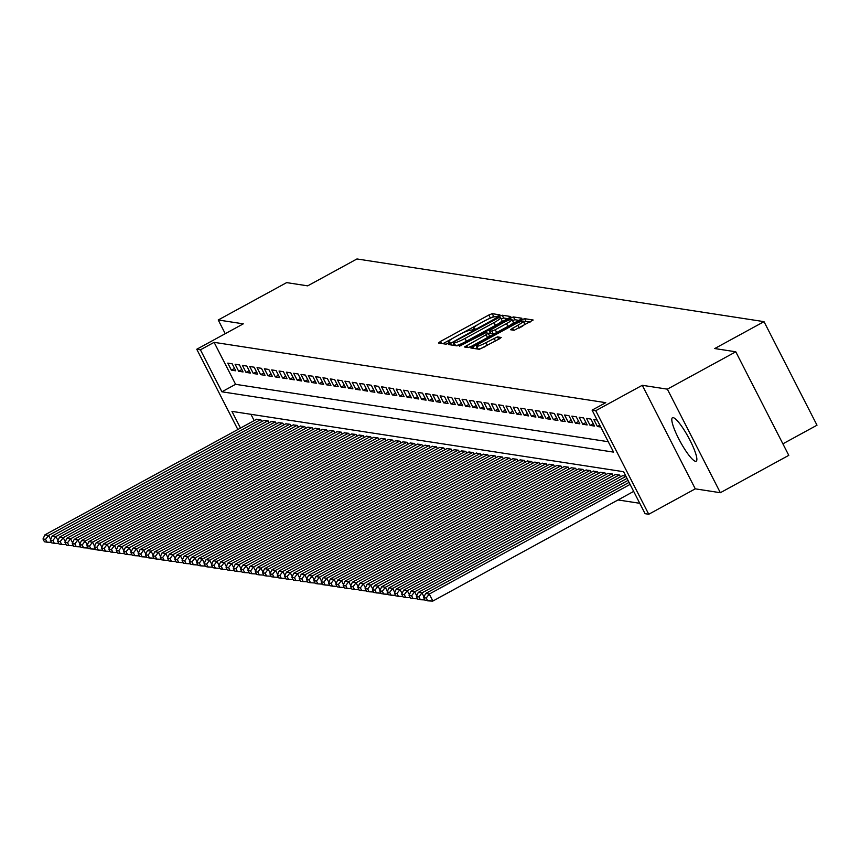 <?xml version="1.0" encoding="UTF-8"?>
<svg xmlns="http://www.w3.org/2000/svg" width="860" height="860" viewBox="0 0 860 860"><rect width="100%" height="100%" fill="white"/><g stroke="black" fill="none" stroke-linecap="round" stroke-linejoin="round"><path stroke-width="1.29" d="M498.488 315.953L499.864 314.846L492.232 313.674L488.824 315.029L440.46 341.442L438.492 343.011L446.136 344.193L449.952 342.173L448.909 341.99A9.976 1.387 -27.1 0 1 448.63 341.829A9.976 1.387 -27.1 0 1 455.198 336.937L459.229 334.733A9.976 1.387 -27.1 0 1 470.13 330.39L473.505 329.595L474.946 328.531L473.892 328.337A9.976 1.387 -27.1 0 1 473.613 328.187A9.976 1.387 -27.1 0 1 480.192 323.296L484.223 321.092A9.976 1.387 -27.1 0 1 495.113 316.749L498.488 315.953M673.165 417.637A24.768 4.633 -118.6 0 0 672.466 417.734A24.768 4.633 -118.6 0 0 679.432 440.137A24.768 4.633 -118.6 0 0 695.504 461.304A24.768 4.633 -118.6 0 0 696.202 461.207A24.768 4.633 -118.6 0 0 689.236 438.793A24.768 4.633 -118.6 0 0 673.165 417.637M514.14 330.304L533.168 320.017L524.6 318.662L521.203 320.017L470.785 347.956L479.353 349.31L499.144 339.001L501.197 337.475L497.478 336.862L485.954 342.656A8.331 1.161 -27.1 0 1 476.601 346.161A8.331 1.161 -27.1 0 1 482.105 342.065L513.947 324.682A8.331 1.161 -27.1 0 1 523.288 321.178A8.331 1.161 -27.1 0 1 517.784 325.273L510.421 329.702L514.14 330.304M735.784 351.794L788.781 455.348L720.347 492.715L667.36 389.161L735.784 351.794L714.735 348.547L764.013 321.651L356.964 258.957L307.697 285.853L286.649 282.617L218.225 319.985L243.294 323.844L196.757 349.246L200.423 349.816L214.108 342.344L605.773 402.663L592.088 410.134L595.743 410.704L648.741 514.259L645.075 513.689L623.597 471.71L231.931 411.381L240.477 428.087M667.36 389.161L642.28 385.291L595.743 410.704M508.765 318.103L510.733 316.523L502.251 315.222L498.854 316.577L448.436 344.516L457.004 345.87L460.401 344.505L508.765 318.103M513.431 316.942L521.913 318.243L519.945 319.823L471.581 346.225L468.173 347.59L464.454 346.978L486.126 334.744L488.179 333.207L485.685 332.788L459.423 346.214L510.023 318.297L513.431 316.942L514.861 319.737L518.946 320.371M218.225 319.985L225.245 333.702M232.178 363.812L227.782 363.135L231.361 370.133L235.758 370.81L232.178 363.812M239.499 364.941L235.102 364.264L238.682 371.262L243.079 371.939L239.499 364.941M246.82 366.07L242.423 365.392L246.003 372.391L250.4 373.068L246.82 366.07M254.141 367.198L249.744 366.521L253.324 373.519L257.721 374.197L254.141 367.198M261.462 368.327L257.065 367.65L260.655 374.648L265.041 375.325L261.462 368.327M268.782 369.456L264.385 368.779L267.976 375.777L272.362 376.454L268.782 369.456M276.103 370.585L271.706 369.908L275.297 376.906L279.683 377.572L276.103 370.585M283.424 371.703L279.027 371.036L282.617 378.024L287.004 378.701L283.424 371.703M290.744 372.832L286.348 372.154L289.938 379.152L294.324 379.83L290.744 372.832M298.065 373.96L293.668 373.283L297.259 380.281L301.645 380.958L298.065 373.96M305.386 375.089L301 374.412L304.58 381.41L308.966 382.087L305.386 375.089M312.707 376.218L308.321 375.54L311.9 382.539L316.286 383.216L312.707 376.218M320.027 377.346L315.642 376.669L319.221 383.667L323.607 384.345L320.027 377.346M327.348 378.475L322.962 377.798L326.542 384.796L330.928 385.473L327.348 378.475M334.669 379.604L330.283 378.927L333.863 385.925L338.249 386.602L334.669 379.604M341.99 380.733L337.604 380.055L341.183 387.054L345.569 387.731L341.99 380.733M349.31 381.862L344.925 381.184L348.504 388.172L352.89 388.849L349.31 381.862M356.631 382.979L352.245 382.302L355.825 389.3L360.211 389.978L356.631 382.979M363.952 384.108L359.566 383.431L363.146 390.429L367.532 391.106L363.952 384.108M371.273 385.237L366.887 384.56L370.466 391.558L374.852 392.235L371.273 385.237M378.594 386.366L374.207 385.688L377.787 392.687L382.173 393.364L378.594 386.366M385.914 387.494L381.528 386.817L385.108 393.815L389.494 394.493L385.914 387.494M393.235 388.623L388.849 387.946L392.429 394.944L396.815 395.621L393.235 388.623M400.556 389.752L396.17 389.075L399.75 396.073L404.135 396.75L400.556 389.752M407.877 390.881L403.49 390.204L407.07 397.202L411.456 397.879L407.877 390.881M415.197 392.01L410.811 391.332L414.391 398.331L418.777 398.997L415.197 392.01M422.518 393.127L418.132 392.461L421.712 399.448L426.098 400.126L422.518 393.127M429.839 394.256L425.453 393.579L429.033 400.577L433.418 401.254L429.839 394.256M437.16 395.385L432.773 394.708L436.353 401.706L440.739 402.383L437.16 395.385M444.48 396.514L440.094 395.837L443.674 402.835L448.06 403.512L444.48 396.514M451.801 397.642L447.415 396.965L450.995 403.963L455.381 404.641L451.801 397.642M459.122 398.771L454.736 398.094L458.315 405.092L462.702 405.769L459.122 398.771M466.442 399.9L462.056 399.223L465.636 406.221L470.022 406.898L466.442 399.9M473.763 401.029L469.377 400.351L472.957 407.35L477.343 408.027L473.763 401.029M481.084 402.158L476.698 401.48L480.278 408.478L484.664 409.145L481.084 402.158M488.405 403.286L484.019 402.609L487.598 409.596L491.985 410.274L488.405 403.286M495.725 404.404L491.339 403.727L494.919 410.725L499.305 411.402L495.725 404.404M503.046 405.533L498.66 404.856L502.24 411.854L506.626 412.531L503.046 405.533M510.367 406.662L505.981 405.985L509.561 412.983L513.947 413.66L510.367 406.662M517.688 407.79L513.302 407.113L516.881 414.112L521.267 414.789L517.688 407.79M525.009 408.919L520.622 408.242L524.202 415.24L528.599 415.917L525.009 408.919M532.329 410.048L527.943 409.371L531.523 416.369L535.92 417.046L532.329 410.048M539.65 411.177L535.264 410.5L538.844 417.498L543.24 418.175L539.65 411.177M546.971 412.305L542.585 411.628L546.164 418.627L550.561 419.304L546.971 412.305M554.291 413.434L549.905 412.757L553.485 419.744L557.882 420.422L554.291 413.434M561.612 414.552L557.226 413.886L560.806 420.873L565.203 421.55L561.612 414.552M568.933 415.681L564.547 415.004L568.127 422.002L572.524 422.679L568.933 415.681M576.264 416.81L571.868 416.132L575.447 423.131L579.844 423.808L576.264 416.81M583.585 417.938L579.188 417.261L582.768 424.26L587.165 424.937L583.585 417.938M590.906 419.067L586.509 418.39L590.089 425.388L594.486 426.065L590.906 419.067M597.152 420.035L593.83 419.519L597.41 426.517L600.731 427.022M214.108 342.344L235.586 384.323L608.246 441.717M618.017 499.95L639.754 503.293M250.937 414.316L254.162 420.604M256.527 419.315L260.827 419.787L261.741 421.594M263.859 420.443L268.148 420.916L269.062 422.722M271.179 421.572L275.469 422.045L276.382 423.851M278.5 422.701L282.789 423.174L283.703 424.98M285.821 423.829L290.11 424.302L291.024 426.098M293.142 424.947L297.431 425.431L298.345 427.226M300.462 426.076L304.752 426.56L305.665 428.355M307.783 427.205L312.072 427.678L312.986 429.484M315.104 428.334L319.393 428.807L320.307 430.613M322.425 429.462L326.714 429.935L327.628 431.741M329.745 430.591L334.035 431.064L334.948 432.87M337.066 431.72L341.356 432.193L342.269 433.999M344.387 432.849L348.676 433.322L349.59 435.128M351.708 433.977L355.997 434.45L356.921 436.256M359.029 435.096L363.318 435.579L364.242 437.375M366.349 436.224L370.638 436.708L371.563 438.503M373.67 437.353L377.959 437.837L378.884 439.632M380.991 438.482L385.28 438.955L386.204 440.761M388.312 439.611L392.601 440.083L393.525 441.889M395.632 440.739L399.921 441.212L400.846 443.018M402.953 441.868L407.242 442.341L408.167 444.147M410.274 442.997L414.563 443.47L415.487 445.276M417.594 444.125L421.884 444.598L422.808 446.404M424.915 445.243L429.204 445.727L430.129 447.522M432.236 446.372L436.525 446.856L437.45 448.651M439.557 447.501L443.846 447.985L444.77 449.78M446.877 448.63L451.167 449.103L452.091 450.909M454.198 449.758L458.487 450.231L459.412 452.037M461.519 450.887L465.808 451.36L466.733 453.166M468.84 452.016L473.129 452.489L474.053 454.295M476.16 453.145L480.45 453.618L481.374 455.424M483.481 454.273L487.77 454.746L488.695 456.552M490.802 455.402L495.091 455.875L496.016 457.681M498.123 456.52L502.412 457.004L503.337 458.799M505.443 457.649L509.733 458.133L510.657 459.928M512.764 458.778L517.053 459.262L517.978 461.057M520.085 459.906L524.374 460.379L525.299 462.185M527.406 461.035L531.695 461.508L532.619 463.314M534.726 462.164L539.016 462.637L539.94 464.443M542.047 463.293L546.337 463.766L547.261 465.572M549.368 464.421L553.657 464.894L554.582 466.7M556.689 465.55L560.978 466.023L561.903 467.829M564.009 466.668L568.299 467.152L569.223 468.947M571.33 467.797L575.62 468.281L576.544 470.076M578.651 468.926L582.94 469.409L583.865 471.205M585.972 470.054L590.261 470.527L591.186 472.333M593.292 471.183L597.582 471.656L598.506 473.462M600.613 472.312L604.903 472.785L605.827 474.591M607.934 473.441L612.223 473.914L613.148 475.72M615.255 474.569L619.544 475.042L620.468 476.848M622.575 475.698L625.79 476.01M782.88 443.835L817 425.206L764.013 321.651M642.28 385.291L695.278 488.846L720.347 492.715M695.278 488.846L648.741 514.259M200.423 349.816L221.901 391.794L613.567 452.123L592.088 410.134M237.844 429.516L196.757 349.246M235.586 384.323L221.901 391.794M231.361 370.133L234.533 368.413M238.682 371.262L241.853 369.531M246.003 372.391L249.174 370.66M253.324 373.519L256.495 371.789M260.655 374.648L263.816 372.917M267.976 375.777L271.137 374.046M275.297 376.906L278.457 375.175M282.617 378.024L285.778 376.304M289.938 379.152L293.099 377.433M297.259 380.281L300.419 378.561M304.58 381.41L307.74 379.679M311.9 382.539L315.061 380.808M319.221 383.667L322.382 381.937M326.542 384.796L329.702 383.065M333.863 385.925L337.023 384.194M341.183 387.054L344.344 385.323M348.504 388.172L351.665 386.452M355.825 389.3L358.986 387.581M363.146 390.429L366.306 388.709M370.466 391.558L373.627 389.838M377.787 392.687L380.948 390.956M385.108 393.815L388.269 392.085M392.429 394.944L395.589 393.213M399.75 396.073L402.91 394.342M407.07 397.202L410.231 395.471M414.391 398.331L417.551 396.6M421.712 399.448L424.872 397.728M429.033 400.577L432.193 398.857M436.353 401.706L439.514 399.986M443.674 402.835L446.834 401.104M450.995 403.963L454.155 402.233M458.315 405.092L461.476 403.362M465.636 406.221L468.797 404.49M472.957 407.35L476.117 405.619M480.278 408.478L483.438 406.748M487.598 409.596L490.759 407.877M494.919 410.725L498.08 409.005M502.24 411.854L505.4 410.134M509.561 412.983L512.721 411.252M516.881 414.112L520.042 412.381M524.202 415.24L527.363 413.51M531.523 416.369L534.683 414.638M538.844 417.498L542.004 415.767M546.164 418.627L549.325 416.896M553.485 419.744L556.646 418.024M560.806 420.873L563.966 419.153M568.127 422.002L571.287 420.282M575.447 423.131L578.608 421.411M582.768 424.26L585.929 422.529M590.089 425.388L593.25 423.658M597.41 426.517L599.796 425.206M496.327 316.888L493.661 316.469L486.04 320.135M478.472 324.263L461.046 333.777M453.489 337.905L442.889 343.688M454.048 344.623L452.919 345.236M507.776 318.651L503.691 318.017L501.219 318.899M499.284 317.394L454.445 341.527L453.016 342.592L454.112 342.785A9.976 1.387 -27.1 0 0 465.013 338.442L494.027 322.608A9.976 1.387 -27.1 0 0 500.606 317.706A9.976 1.387 -27.1 0 0 500.327 317.555L498.854 316.577M454.456 345.322L453.069 342.624M464.626 342.205A9.976 1.387 -27.1 0 1 455.542 345.591L454.499 345.43M497.177 324.435A9.976 1.387 -27.1 0 0 502.036 320.5L500.606 317.706M488.48 337.002L489.619 336.013L488.168 333.304M488.415 333.669L490.35 332.616M506.475 323.629A8.331 1.161 -27.1 0 0 511.979 319.533A8.331 1.161 -27.1 0 0 502.638 323.037L489.362 330.692L491.856 331.111L495.263 329.756L506.475 323.629L507.894 326.402M509.475 325.542A8.331 1.161 -27.1 0 0 513.409 322.328L511.979 319.533M490.802 333.39L489.447 330.735M495.672 333.078L493.285 333.906L490.877 333.54M514.861 319.737L512.506 320.565M520.784 327.187A8.331 1.161 -27.1 0 0 524.718 323.983L523.288 321.178M476.601 346.161L478.042 348.956A8.331 1.161 -27.1 0 0 485.717 346.333M477.321 347.558L475.268 348.676M530.115 322.091L526.04 321.457L523.815 322.221M260.462 419.734L48.601 535.414L44.935 534.845L256.796 419.175M45.559 539.37L43 538.973L44.43 541.779L46.999 542.165L45.559 539.37L48.601 535.414L50.643 539.413M44.935 534.845L43 538.973M46.999 542.165L51.482 542.38M267.782 420.862L55.922 536.543L52.256 535.973L264.117 420.293M52.879 540.499L50.321 540.101L51.75 542.907L54.32 543.294L52.879 540.499L55.922 536.543L57.964 540.542M52.256 535.973L50.321 540.101M54.32 543.294L58.803 543.509M275.103 421.991L63.242 537.672L59.577 537.102L271.438 421.421M60.2 541.628L57.641 541.23L59.071 544.025L61.641 544.423L60.2 541.628L63.242 537.672L65.285 541.671M59.577 537.102L57.641 541.23M61.641 544.423L66.123 544.638M282.424 423.12L70.563 538.801L66.897 538.231L278.758 422.55M67.521 542.757L64.962 542.359L66.392 545.154L68.961 545.552L67.521 542.757L70.563 538.801L72.606 542.8M66.897 538.231L64.962 542.359M68.961 545.552L73.444 545.756M289.745 424.249L77.884 539.919L74.218 539.36L286.079 423.679M74.841 543.885L72.283 543.488L73.713 546.283L76.282 546.681L74.841 543.885L77.884 539.919L79.926 543.928M74.218 539.36L72.283 543.488M76.282 546.681L80.765 546.885M297.065 425.367L85.204 541.048L81.539 540.488L293.4 424.808M82.162 545.004L79.604 544.616L81.033 547.412L83.603 547.809L82.162 545.004L85.204 541.048L87.247 545.057M81.539 540.488L79.604 544.616M83.603 547.809L88.085 548.013M304.386 426.495L92.525 542.176L88.859 541.617L300.721 425.937M89.483 546.132L86.924 545.745L88.354 548.54L90.923 548.938L89.483 546.132L92.525 542.176L94.568 546.186M88.859 541.617L86.924 545.745M90.923 548.938L95.406 549.142M311.707 427.624L99.846 543.305L96.18 542.746L308.041 427.065M96.804 547.261L94.245 546.874L95.675 549.669L98.244 550.067L96.804 547.261L99.846 543.305L101.888 547.304M96.18 542.746L94.245 546.874M98.244 550.067L102.727 550.271M319.028 428.753L107.167 544.434L103.501 543.875L315.362 428.194M104.124 548.39L101.566 547.992L102.996 550.798L105.565 551.185L104.124 548.39L107.167 544.434L109.209 548.433M103.501 543.875L101.566 547.992M105.565 551.185L110.048 551.4M326.348 429.882L114.487 545.562L110.822 544.993L322.683 429.323M111.445 549.519L108.887 549.121L110.317 551.926L112.886 552.313L111.445 549.519L114.487 545.562L116.53 549.562M110.822 544.993L108.887 549.121M112.886 552.313L117.368 552.529M333.669 431.01L121.808 546.691L118.142 546.121L330.004 430.441M118.766 550.647L116.207 550.25L117.637 553.055L120.206 553.442L118.766 550.647L121.808 546.691L123.851 550.69M118.142 546.121L116.207 550.25M120.206 553.442L124.689 553.657M340.99 432.139L129.129 547.82L125.463 547.25L337.324 431.569M126.087 551.776L123.528 551.378L124.958 554.173L127.527 554.571L126.087 551.776L129.129 547.82L131.171 551.819M125.463 547.25L123.528 551.378M127.527 554.571L132.01 554.786M348.311 433.268L136.45 548.949L132.784 548.379L344.645 432.698M133.407 552.905L130.849 552.507L132.279 555.302L134.848 555.7L133.407 552.905L136.45 548.949L138.492 552.948M132.784 548.379L130.849 552.507M134.848 555.7L139.331 555.904M355.631 434.397L143.77 550.067L140.105 549.508L351.966 433.827M140.728 554.034L138.17 553.636L139.6 556.431L142.169 556.828L140.728 554.034L143.77 550.067L145.813 554.076M140.105 549.508L138.17 553.636M142.169 556.828L146.651 557.033M362.952 435.525L151.091 551.196L147.425 550.636L359.286 434.956M148.06 555.151L145.49 554.764L146.92 557.559L149.489 557.957L148.06 555.151L151.091 551.196L153.134 555.205M147.425 550.636L145.49 554.764M149.489 557.957L153.972 558.162M370.273 436.644L158.412 552.324L154.746 551.765L366.607 436.084M155.38 556.28L152.811 555.893L154.241 558.688L156.81 559.086L155.38 556.28L158.412 552.324L160.454 556.334M154.746 551.765L152.811 555.893M156.81 559.086L161.293 559.29M377.594 437.772L165.733 553.453L162.067 552.894L373.928 437.213M162.701 557.409L160.132 557.022L161.562 559.817L164.131 560.215L162.701 557.409L165.733 553.453L167.775 557.452M162.067 552.894L160.132 557.022M164.131 560.215L168.614 560.419M384.914 438.901L173.053 554.582L169.388 554.023L381.249 438.342M170.022 558.538L167.453 558.14L168.882 560.946L171.452 561.343L170.022 558.538L173.053 554.582L175.096 558.581M169.388 554.023L167.453 558.14M171.452 561.343L175.934 561.548M392.235 440.03L180.374 555.711L176.708 555.141L388.569 439.471M177.343 559.666L174.774 559.269L176.203 562.074L178.773 562.462L177.343 559.666L180.374 555.711L182.417 559.709M176.708 555.141L174.774 559.269M178.773 562.462L183.255 562.676M399.556 441.159L187.695 556.839L184.029 556.269L395.89 440.599M184.663 560.795L182.094 560.397L183.524 563.203L186.093 563.59L184.663 560.795L187.695 556.839L189.737 560.838M184.029 556.269L182.094 560.397M186.093 563.59L190.576 563.805M406.877 442.287L195.016 557.968L191.35 557.398L403.211 441.717M191.984 561.924L189.415 561.526L190.845 564.321L193.414 564.719L191.984 561.924L195.016 557.968L197.058 561.967M191.35 557.398L189.415 561.526M193.414 564.719L197.897 564.934M414.197 443.416L202.337 559.097L198.671 558.527L410.532 442.846M199.305 563.053L196.736 562.655L198.166 565.45L200.735 565.848L199.305 563.053L202.337 559.097L204.379 563.096M198.671 558.527L196.736 562.655M200.735 565.848L205.228 566.063M421.518 444.545L209.657 560.226L205.992 559.656L417.852 443.975M206.626 564.182L204.056 563.784L205.486 566.579L208.055 566.976L206.626 564.182L209.657 560.226L211.7 564.225M205.992 559.656L204.056 563.784M208.055 566.976L212.549 567.181M428.839 445.673L216.978 561.343L213.312 560.784L425.173 445.104M213.947 565.31L211.377 564.913L212.807 567.707L215.376 568.105L213.947 565.31L216.978 561.343L219.02 565.353M213.312 560.784L211.377 564.913M215.376 568.105L219.87 568.309M436.16 446.791L224.299 562.472L220.633 561.913L432.494 446.233M221.267 566.428L218.698 566.041L220.128 568.836L222.697 569.234L221.267 566.428L224.299 562.472L226.341 566.482M220.633 561.913L218.698 566.041M222.697 569.234L227.19 569.438M443.481 447.92L231.619 563.601L227.954 563.042L439.815 447.361M228.588 567.557L226.019 567.17L227.448 569.965L230.018 570.363L228.588 567.557L231.619 563.601L233.662 567.6M227.954 563.042L226.019 567.17M230.018 570.363L234.511 570.567M450.801 449.049L238.94 564.73L235.275 564.171L447.135 448.49M235.909 568.686L233.339 568.299L234.78 571.094L237.338 571.491L235.909 568.686L238.94 564.73L240.983 568.729M235.275 564.171L233.339 568.299M237.338 571.491L241.832 571.696M458.122 450.178L246.261 565.858L242.595 565.299L454.456 449.619M243.229 569.814L240.66 569.417L242.101 572.222L244.659 572.609L243.229 569.814L246.261 565.858L248.303 569.857M242.595 565.299L240.66 569.417M244.659 572.609L249.153 572.824M465.443 451.306L253.582 566.987L249.916 566.417L461.777 450.748M250.55 570.943L247.981 570.545L249.422 573.351L251.98 573.738L250.55 570.943L253.582 566.987L255.624 570.986M249.916 566.417L247.981 570.545M251.98 573.738L256.474 573.953M472.763 452.435L260.902 568.116L257.237 567.546L469.098 451.865M257.871 572.072L255.302 571.674L256.742 574.48L259.301 574.867L257.871 572.072L260.902 568.116L262.945 572.115M257.237 567.546L255.302 571.674M259.301 574.867L263.794 575.082M480.084 453.564L268.223 569.245L264.558 568.675L476.418 452.994M265.192 573.201L262.623 572.803L264.063 575.598L266.622 575.996L265.192 573.201L268.223 569.245L270.266 573.244M264.558 568.675L262.623 572.803M266.622 575.996L271.115 576.211M487.405 454.693L275.544 570.374L271.878 569.804L483.739 454.123M272.512 574.329L269.943 573.932L271.384 576.727L273.942 577.125L272.512 574.329L275.544 570.374L277.587 574.372M271.878 569.804L269.943 573.932M273.942 577.125L278.436 577.329M494.726 455.821L282.865 571.491L279.199 570.933L491.06 455.252M279.833 575.458L277.264 575.061L278.704 577.855L281.263 578.253L279.833 575.458L282.865 571.491L284.907 575.501M279.199 570.933L277.264 575.061M281.263 578.253L285.756 578.457M502.046 456.94L290.185 572.62L286.52 572.061L498.381 456.38M287.154 576.576L284.585 576.189L286.025 578.984L288.584 579.382L287.154 576.576L290.185 572.62L292.228 576.63M286.52 572.061L284.585 576.189M288.584 579.382L293.077 579.586M509.367 458.068L297.506 573.749L293.84 573.19L505.702 457.509M294.475 577.705L291.906 577.318L293.346 580.113L295.904 580.511L294.475 577.705L297.506 573.749L299.549 577.759M293.84 573.19L291.906 577.318M295.904 580.511L300.398 580.715M516.688 459.197L304.827 574.878L301.161 574.319L513.022 458.638M301.796 578.834L299.226 578.447L300.667 581.242L303.225 581.639L301.796 578.834L304.827 574.878L306.869 578.877M301.161 574.319L299.226 578.447M303.225 581.639L307.719 581.844M524.009 460.326L312.148 576.007L308.482 575.447L520.343 459.767M309.116 579.962L306.547 579.565L307.988 582.37L310.546 582.758L309.116 579.962L312.148 576.007L314.19 580.005M308.482 575.447L306.547 579.565M310.546 582.758L315.039 582.972M531.329 461.454L319.469 577.135L315.803 576.566L527.664 460.895M316.437 581.091L313.868 580.693L315.308 583.499L317.867 583.886L316.437 581.091L319.469 577.135L321.511 581.134M315.803 576.566L313.868 580.693M317.867 583.886L322.36 584.101M538.65 462.583L326.789 578.264L323.123 577.694L534.985 462.024M323.758 582.22L321.188 581.822L322.629 584.628L325.188 585.015L323.758 582.22L326.789 578.264L328.832 582.263M323.123 577.694L321.188 581.822M325.188 585.015L329.681 585.23M545.971 463.712L334.11 579.393L330.444 578.823L542.305 463.142M331.079 583.349L328.509 582.951L329.95 585.746L332.508 586.144L331.079 583.349L334.11 579.393L336.152 583.392M330.444 578.823L328.509 582.951M332.508 586.144L337.002 586.359M553.292 464.841L341.431 580.521L337.765 579.952L549.626 464.271M338.399 584.478L335.83 584.08L337.27 586.875L339.829 587.272L338.399 584.478L341.431 580.521L343.473 584.52M337.765 579.952L335.83 584.08M339.829 587.272L344.322 587.477M560.612 465.969L348.752 581.639L345.086 581.08L556.947 465.4M345.72 585.606L343.151 585.208L344.591 588.004L347.15 588.401L345.72 585.606L348.752 581.639L350.794 585.649M345.086 581.08L343.151 585.208M347.15 588.401L351.643 588.605M567.933 467.098L356.072 582.768L352.406 582.209L564.267 466.529M353.041 586.735L350.471 586.337L351.912 589.132L354.471 589.53L353.041 586.735L356.072 582.768L358.115 586.778M352.406 582.209L350.471 586.337M354.471 589.53L358.964 589.734M575.254 468.216L363.393 583.897L359.727 583.338L571.588 467.657M360.362 587.853L357.792 587.466L359.233 590.261L361.791 590.659L360.362 587.853L363.393 583.897L365.435 587.907M359.727 583.338L357.792 587.466M361.791 590.659L366.285 590.863M582.575 469.345L370.714 585.026L367.048 584.467L578.909 468.786M367.682 588.982L365.113 588.595L366.553 591.39L369.112 591.788L367.682 588.982L370.714 585.026L372.767 589.025M367.048 584.467L365.113 588.595M369.112 591.788L373.606 591.992M589.895 470.474L378.035 586.154L374.379 585.596L586.23 469.915M375.003 590.111L372.434 589.713L373.874 592.518L376.433 592.916L375.003 590.111L378.035 586.154L380.088 590.154M374.379 585.596L372.434 589.713M376.433 592.916L380.926 593.12M597.216 471.602L385.355 587.283L381.7 586.724L593.561 471.043M382.324 591.239L379.754 590.841L381.195 593.647L383.754 594.034L382.324 591.239L385.355 587.283L387.409 591.282M381.7 586.724L379.754 590.841M383.754 594.034L388.247 594.249M604.537 472.731L392.676 588.412L389.021 587.842L600.882 472.172M389.644 592.368L387.086 591.97L388.516 594.776L391.074 595.163L389.644 592.368L392.676 588.412L394.729 592.411M389.021 587.842L387.086 591.97M391.074 595.163L395.568 595.378M611.858 473.86L399.997 589.541L396.342 588.971L608.203 473.29M396.965 593.497L394.407 593.099L395.837 595.905L398.395 596.292L396.965 593.497L399.997 589.541L402.05 593.54M396.342 588.971L394.407 593.099M398.395 596.292L402.888 596.507M619.178 474.989L407.317 590.669L403.662 590.1L615.524 474.419M404.286 594.625L401.727 594.228L403.157 597.023L405.716 597.42L404.286 594.625L407.317 590.669L409.371 594.668M403.662 590.1L401.727 594.228M405.716 597.42L410.209 597.635M625.994 476.386L414.638 591.798L410.983 591.228L622.844 475.548M411.607 595.754L409.048 595.356L410.478 598.151L413.036 598.549L411.607 595.754L414.638 591.798L416.691 595.797M410.983 591.228L409.048 595.356M413.036 598.549L417.53 598.754M628.037 480.396L421.959 592.916L418.304 592.357L627.015 478.396M418.927 596.883L416.369 596.485L417.799 599.28L420.357 599.678L418.927 596.883L421.959 592.916L424.012 596.926M418.304 592.357L416.369 596.485M420.357 599.678L424.851 599.882M630.09 484.406L429.28 594.045L425.625 593.486L629.068 482.395M426.248 598.001L423.69 597.614L425.119 600.409L427.678 600.807L426.248 598.001L429.28 594.045L432.86 601.043L633.669 491.404M425.625 593.486L423.69 597.614M427.678 600.807L432.86 601.043M474.29 329.133L473.892 328.337M449.307 342.774L448.909 341.99M441.513 343.484L440.46 341.442M490.254 317.834L488.824 315.029M493.661 316.469L492.232 313.674M451.532 345.021L450.489 342.979M503.691 318.017L502.251 315.222M455.542 345.591L454.112 342.785M466.432 341.216L465.013 338.442M495.446 325.37L494.027 322.608M467.56 347.494L466.518 345.451M487.545 337.518L486.126 334.744M461.132 345.677L460.852 345.139M510.657 319.544L510.023 318.297M493.285 333.906L491.856 331.111M496.682 332.53L495.263 329.756M513.527 330.219L512.485 328.176M519.203 328.047L517.784 325.273M487.373 345.43L485.954 342.656M495.5 340.99L494.081 338.227M498.703 339.248L497.478 336.862M473.881 348.461L472.839 346.419M521.816 321.231L521.203 320.017M526.04 321.457L524.6 318.662M474.139 329.229L473.613 328.187M449.156 342.871L448.63 341.829M454.445 345.397L453.016 342.592M489.619 336.013L488.179 333.207M490.791 333.487L489.362 330.692"/></g></svg>
